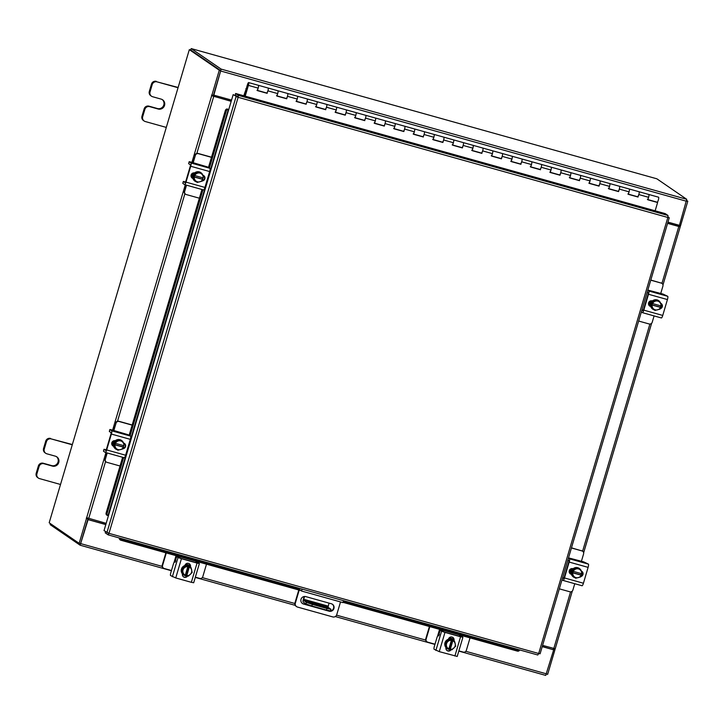 <?xml version="1.0" encoding="UTF-8"?>
<svg xmlns="http://www.w3.org/2000/svg" width="724" height="724" viewBox="0 0 724 724"><rect width="100%" height="100%" fill="white"/><g stroke="black" fill="none" stroke-linecap="round" stroke-linejoin="round"><path stroke-width="1.09" d="M268.296 88.31A2.588 0.552 105.6 0 1 267.817 91.197A2.588 0.552 105.6 0 1 266.749 93.025A2.588 0.552 -74.4 0 0 267.029 92.862L267.925 90.853A2.588 0.552 -74.4 0 0 268.179 88.047A2.588 0.552 -74.4 0 0 268.142 88.029A2.588 0.552 105.6 0 1 268.296 88.31M256.993 90.292A2.588 0.552 -74.4 0 0 258.061 88.464A2.588 0.552 -74.4 0 0 258.54 85.577A2.588 0.552 -74.4 0 0 258.387 85.296A2.588 0.552 105.6 0 1 258.423 85.314A2.588 0.552 105.6 0 1 258.16 88.129L257.427 90.609L267.192 93.333M276.975 95.975L286.713 98.79L287.446 96.31A2.588 0.552 -74.4 0 0 287.7 93.505A2.588 0.552 -74.4 0 0 287.663 93.487A2.588 0.552 105.6 0 1 287.826 93.767A2.588 0.552 105.6 0 1 287.338 96.654A2.588 0.552 105.6 0 1 286.27 98.482A2.588 0.552 -74.4 0 0 286.27 98.482A2.588 0.552 -74.4 0 0 286.55 98.319L286.55 98.319M276.514 95.749A2.588 0.552 -74.4 0 0 277.582 93.921A2.588 0.552 -74.4 0 0 278.061 91.034A2.588 0.552 -74.4 0 0 277.907 90.762A2.588 0.552 105.6 0 1 277.681 93.586L276.948 96.066L286.713 98.79M307.347 99.224A2.588 0.552 105.6 0 1 306.858 102.111A2.588 0.552 105.6 0 1 305.79 103.939A2.588 0.552 -74.4 0 0 306.071 103.776L306.967 101.767A2.588 0.552 -74.4 0 0 307.22 98.962A2.588 0.552 105.6 0 1 307.347 99.224M296.035 101.215A2.588 0.552 -74.4 0 0 297.102 99.378A2.588 0.552 -74.4 0 0 297.582 96.5A2.588 0.552 -74.4 0 0 297.428 96.22A2.588 0.552 105.6 0 1 297.464 96.238A2.588 0.552 105.6 0 1 297.202 99.043L296.469 101.523L306.234 104.247M326.868 104.681A2.588 0.552 105.6 0 1 326.379 107.568A2.588 0.552 105.6 0 1 325.311 109.396A2.588 0.552 -74.4 0 0 325.592 109.234L326.488 107.233A2.588 0.552 -74.4 0 0 326.741 104.419A2.588 0.552 -74.4 0 0 326.705 104.41A2.588 0.552 105.6 0 1 326.868 104.681M315.555 106.672A2.588 0.552 -74.4 0 0 316.623 104.844A2.588 0.552 -74.4 0 0 317.103 101.957A2.588 0.552 -74.4 0 0 316.949 101.677A2.588 0.552 105.6 0 1 316.985 101.695A2.588 0.552 105.6 0 1 316.723 104.5L315.99 106.98L325.755 109.713M335.538 112.347L345.276 115.17L346.009 112.691A2.588 0.552 -74.4 0 0 346.262 109.885A2.588 0.552 -74.4 0 0 346.226 109.867A2.588 0.552 105.6 0 1 346.389 110.148A2.588 0.552 105.6 0 1 345.9 113.025A2.588 0.552 105.6 0 1 344.832 114.863A2.588 0.552 -74.4 0 0 345.122 114.691L345.122 114.691M335.076 112.13A2.588 0.552 -74.4 0 0 336.144 110.301A2.588 0.552 -74.4 0 0 336.624 107.414A2.588 0.552 -74.4 0 0 336.47 107.134A2.588 0.552 105.6 0 1 336.506 107.152A2.588 0.552 105.6 0 1 336.253 109.958L335.511 112.437L345.276 115.17M365.91 115.605A2.588 0.552 105.6 0 1 365.421 118.483A2.588 0.552 105.6 0 1 364.353 120.32A2.588 0.552 -74.4 0 0 364.643 120.148L365.529 118.148A2.588 0.552 -74.4 0 0 365.792 115.342A2.588 0.552 -74.4 0 0 365.747 115.324A2.588 0.552 105.6 0 1 365.91 115.605M354.597 117.587A2.588 0.552 -74.4 0 0 355.665 115.759A2.588 0.552 -74.4 0 0 356.145 112.872A2.588 0.552 -74.4 0 0 355.991 112.591A2.588 0.552 105.6 0 1 356.027 112.609A2.588 0.552 105.6 0 1 355.774 115.415L355.031 117.894L364.796 120.627M374.579 123.27L384.317 126.085L385.05 123.605A2.588 0.552 -74.4 0 0 385.313 120.799A2.588 0.552 -74.4 0 0 385.277 120.781A2.588 0.552 105.6 0 1 385.43 121.062A2.588 0.552 105.6 0 1 384.942 123.949A2.588 0.552 105.6 0 1 383.874 125.777A2.588 0.552 -74.4 0 0 384.163 125.614L384.163 125.614M374.118 123.044A2.588 0.552 -74.4 0 0 375.186 121.216A2.588 0.552 -74.4 0 0 375.666 118.329A2.588 0.552 -74.4 0 0 375.512 118.048A2.588 0.552 105.6 0 1 375.294 120.881L374.552 123.361L384.317 126.085M394.1 128.727L403.838 131.542L404.571 129.062A2.588 0.552 -74.4 0 0 404.834 126.257A2.588 0.552 -74.4 0 0 404.797 126.238A2.588 0.552 105.6 0 1 404.951 126.519A2.588 0.552 105.6 0 1 404.463 129.406A2.588 0.552 105.6 0 1 403.395 131.234A2.588 0.552 -74.4 0 0 403.684 131.071L403.684 131.071M393.639 128.501A2.588 0.552 -74.4 0 0 394.707 126.673A2.588 0.552 -74.4 0 0 395.186 123.786A2.588 0.552 -74.4 0 0 395.033 123.514A2.588 0.552 105.6 0 1 395.069 123.532A2.588 0.552 105.6 0 1 394.815 126.338L394.073 128.818L403.838 131.542M424.472 131.976A2.588 0.552 105.6 0 1 423.983 134.863A2.588 0.552 105.6 0 1 422.916 136.691A2.588 0.552 -74.4 0 0 423.205 136.528L424.092 134.528A2.588 0.552 -74.4 0 0 424.354 131.714A2.588 0.552 -74.4 0 0 424.318 131.696A2.588 0.552 105.6 0 1 424.472 131.976M413.16 133.967A2.588 0.552 -74.4 0 0 414.228 132.13A2.588 0.552 -74.4 0 0 414.707 129.252A2.588 0.552 -74.4 0 0 414.553 128.972A2.588 0.552 105.6 0 1 414.553 128.972A2.588 0.552 105.6 0 1 414.59 128.99A2.588 0.552 105.6 0 1 414.336 131.795L413.603 134.275L423.359 136.999M433.142 139.642L442.88 142.465L443.613 139.985A2.588 0.552 -74.4 0 0 443.875 137.171A2.588 0.552 105.6 0 1 443.993 137.433A2.588 0.552 105.6 0 1 443.513 140.32A2.588 0.552 105.6 0 1 442.436 142.148A2.588 0.552 -74.4 0 0 442.726 141.985L442.726 141.985M432.681 139.424A2.588 0.552 -74.4 0 0 433.748 137.596A2.588 0.552 -74.4 0 0 434.228 134.709A2.588 0.552 -74.4 0 0 434.074 134.429A2.588 0.552 105.6 0 1 434.11 134.447A2.588 0.552 105.6 0 1 433.857 137.252L433.124 139.732L442.88 142.465M452.672 145.099L462.401 147.922L463.134 145.443A2.588 0.552 -74.4 0 0 463.396 142.637A2.588 0.552 -74.4 0 0 463.36 142.619A2.588 0.552 105.6 0 1 463.514 142.9A2.588 0.552 105.6 0 1 463.034 145.777A2.588 0.552 105.6 0 1 461.957 147.615A2.588 0.552 -74.4 0 0 462.247 147.443L462.256 147.452M452.201 144.881A2.588 0.552 -74.4 0 0 453.269 143.053A2.588 0.552 -74.4 0 0 453.749 140.166A2.588 0.552 -74.4 0 0 453.595 139.886A2.588 0.552 105.6 0 1 453.631 139.904A2.588 0.552 105.6 0 1 453.378 142.709L452.645 145.189L462.401 147.922M483.035 148.357A2.588 0.552 105.6 0 1 482.555 151.235A2.588 0.552 105.6 0 1 481.478 153.072A2.588 0.552 -74.4 0 0 481.768 152.9L482.655 150.9A2.588 0.552 -74.4 0 0 482.917 148.094A2.588 0.552 -74.4 0 0 482.881 148.076A2.588 0.552 105.6 0 1 483.035 148.357M471.722 150.339A2.588 0.552 -74.4 0 0 472.79 148.511A2.588 0.552 -74.4 0 0 473.27 145.624A2.588 0.552 -74.4 0 0 473.116 145.343A2.588 0.552 105.6 0 1 472.899 148.167L472.166 150.646L481.922 153.379M491.714 156.022L501.442 158.837L502.175 156.357A2.588 0.552 -74.4 0 0 502.438 153.551A2.588 0.552 -74.4 0 0 502.402 153.533A2.588 0.552 105.6 0 1 502.556 153.814A2.588 0.552 105.6 0 1 502.076 156.701A2.588 0.552 105.6 0 1 500.999 158.529A2.588 0.552 -74.4 0 0 501.289 158.366L501.289 158.366M491.243 155.796A2.588 0.552 -74.4 0 0 492.311 153.968A2.588 0.552 -74.4 0 0 492.791 151.081A2.588 0.552 -74.4 0 0 492.637 150.809A2.588 0.552 105.6 0 1 492.673 150.818A2.588 0.552 105.6 0 1 492.42 153.633L491.686 156.113L501.442 158.837M522.076 159.271A2.588 0.552 105.6 0 1 521.597 162.158A2.588 0.552 105.6 0 1 520.52 163.986A2.588 0.552 -74.4 0 0 520.809 163.823L521.696 161.814A2.588 0.552 -74.4 0 0 521.959 159.008A2.588 0.552 -74.4 0 0 521.923 158.99A2.588 0.552 105.6 0 1 522.076 159.271M510.764 161.253A2.588 0.552 -74.4 0 0 511.832 159.425A2.588 0.552 -74.4 0 0 512.311 156.538A2.588 0.552 -74.4 0 0 512.158 156.266A2.588 0.552 105.6 0 1 512.158 156.266A2.588 0.552 105.6 0 1 512.194 156.284A2.588 0.552 105.6 0 1 511.94 159.09L511.207 161.57L520.963 164.294M541.597 164.728A2.588 0.552 105.6 0 1 541.118 167.615A2.588 0.552 105.6 0 1 540.05 169.443A2.588 0.552 -74.4 0 0 540.33 169.28L541.217 167.28A2.588 0.552 -74.4 0 0 541.48 164.466A2.588 0.552 -74.4 0 0 541.443 164.448A2.588 0.552 105.6 0 1 541.597 164.728M530.285 166.719A2.588 0.552 -74.4 0 0 531.353 164.882A2.588 0.552 -74.4 0 0 531.832 162.004A2.588 0.552 -74.4 0 0 531.678 161.724A2.588 0.552 105.6 0 1 531.715 161.742A2.588 0.552 105.6 0 1 531.461 164.547L530.728 167.027L540.484 169.76M550.276 172.393L560.005 175.217L560.738 172.737A2.588 0.552 -74.4 0 0 561 169.932A2.588 0.552 -74.4 0 0 560.964 169.914A2.588 0.552 105.6 0 1 561.118 170.185A2.588 0.552 105.6 0 1 560.638 173.072A2.588 0.552 105.6 0 1 559.571 174.9A2.588 0.552 -74.4 0 0 559.851 174.737L559.86 174.737M549.806 172.176A2.588 0.552 -74.4 0 0 550.874 170.348A2.588 0.552 -74.4 0 0 551.353 167.461A2.588 0.552 -74.4 0 0 551.199 167.181A2.588 0.552 105.6 0 1 551.236 167.199A2.588 0.552 105.6 0 1 550.982 170.004L550.249 172.484L560.005 175.217M580.639 175.651A2.588 0.552 105.6 0 1 580.159 178.529A2.588 0.552 105.6 0 1 579.091 180.367A2.588 0.552 -74.4 0 0 579.372 180.195L580.259 178.195A2.588 0.552 -74.4 0 0 580.521 175.389A2.588 0.552 -74.4 0 0 580.485 175.371A2.588 0.552 105.6 0 1 580.639 175.651M569.326 177.633A2.588 0.552 -74.4 0 0 570.394 175.805A2.588 0.552 -74.4 0 0 570.883 172.918A2.588 0.552 -74.4 0 0 570.72 172.638A2.588 0.552 105.6 0 1 570.756 172.656A2.588 0.552 105.6 0 1 570.503 175.461L569.77 177.941L579.526 180.674M589.318 183.317L599.047 186.131L599.78 183.652A2.588 0.552 -74.4 0 0 600.042 180.846A2.588 0.552 -74.4 0 0 600.006 180.828A2.588 0.552 105.6 0 1 600.16 181.109A2.588 0.552 105.6 0 1 599.68 183.996A2.588 0.552 105.6 0 1 598.612 185.824A2.588 0.552 -74.4 0 0 598.893 185.652L598.893 185.652M588.847 183.091A2.588 0.552 -74.4 0 0 589.915 181.262A2.588 0.552 -74.4 0 0 590.404 178.375A2.588 0.552 -74.4 0 0 590.241 178.095A2.588 0.552 105.6 0 1 590.277 178.113A2.588 0.552 105.6 0 1 590.024 180.919L589.291 183.398L599.047 186.131M608.839 188.774L618.567 191.588L619.31 189.109A2.588 0.552 -74.4 0 0 619.563 186.303A2.588 0.552 -74.4 0 0 619.527 186.285A2.588 0.552 105.6 0 1 619.681 186.566A2.588 0.552 105.6 0 1 619.201 189.453A2.588 0.552 105.6 0 1 618.133 191.281A2.588 0.552 -74.4 0 0 618.133 191.281A2.588 0.552 -74.4 0 0 618.414 191.118L618.414 191.118M608.368 188.548A2.588 0.552 -74.4 0 0 609.436 186.72A2.588 0.552 -74.4 0 0 609.925 183.833A2.588 0.552 -74.4 0 0 609.762 183.561A2.588 0.552 105.6 0 1 609.798 183.57A2.588 0.552 105.6 0 1 609.545 186.385L608.812 188.864L618.567 191.588M639.202 192.023A2.588 0.552 105.6 0 1 638.722 194.91A2.588 0.552 105.6 0 1 637.654 196.738A2.588 0.552 -74.4 0 0 637.934 196.575L638.83 194.566A2.588 0.552 -74.4 0 0 639.084 191.76A2.588 0.552 -74.4 0 0 639.048 191.742A2.588 0.552 105.6 0 1 639.202 192.023M627.889 194.014A2.588 0.552 -74.4 0 0 628.957 192.177A2.588 0.552 -74.4 0 0 629.446 189.299A2.588 0.552 -74.4 0 0 629.283 189.018A2.588 0.552 105.6 0 1 629.319 189.036A2.588 0.552 105.6 0 1 629.066 191.842L628.332 194.322L638.088 197.046M647.908 199.607L657.175 202.195A2.588 0.552 -74.4 0 0 658.243 200.367A2.588 0.552 -74.4 0 0 658.722 197.48A2.588 0.552 -74.4 0 0 658.569 197.2L648.813 194.475A2.588 0.552 105.6 0 1 648.849 194.494A2.588 0.552 105.6 0 1 648.586 197.299L647.853 199.779L657.609 202.512L655.157 210.802M647.41 199.471A2.588 0.552 -74.4 0 0 648.478 197.634A2.588 0.552 -74.4 0 0 648.966 194.756A2.588 0.552 -74.4 0 0 648.813 194.475L473.116 145.343A2.588 0.552 105.6 0 1 473.152 145.361L443.839 137.162A2.588 0.552 -74.4 0 0 443.839 137.162L375.512 118.048A2.588 0.552 105.6 0 1 375.548 118.066L307.184 98.944A2.588 0.552 -74.4 0 0 307.184 98.944L277.907 90.762A2.588 0.552 105.6 0 1 277.944 90.781L248.622 82.572A2.588 0.552 -74.4 0 0 247.427 84.826A2.588 0.552 -74.4 0 0 247.192 87.55A2.588 0.552 -74.4 0 0 247.228 87.568A2.588 0.552 -74.4 0 0 247.508 87.396L247.852 86.274M247.056 86.735L244.042 95.84M247.119 86.201L243.771 95.767M246.875 86.129L246.974 86.708M244.947 96.093L247.717 86.237M245.21 96.165L248.404 85.396A2.588 0.552 -74.4 0 0 248.658 82.59A2.588 0.552 -74.4 0 0 248.622 82.572M647.88 199.688L657.609 202.512M257.454 90.518L266.948 93.17M296.496 101.432L305.99 104.084M316.017 106.89L325.51 109.55M355.059 117.804L364.561 120.465M413.621 134.184L423.124 136.836M472.193 150.565L481.686 153.217M511.234 161.479L520.728 164.131M530.755 166.936L540.249 169.588M569.797 177.851L579.291 180.511M628.36 194.231L637.853 196.883M637.618 196.72A2.588 0.552 -74.4 0 0 637.654 196.738L628.387 194.15M598.576 185.806A2.588 0.552 -74.4 0 0 598.612 185.824L589.336 183.226M579.055 180.348A2.588 0.552 -74.4 0 0 579.091 180.367L569.815 177.769M559.534 174.891A2.588 0.552 -74.4 0 0 559.571 174.9L550.294 172.312M540.014 169.425A2.588 0.552 -74.4 0 0 540.05 169.443L530.773 166.855M520.484 163.968A2.588 0.552 -74.4 0 0 520.52 163.986L511.253 161.398M500.963 158.511A2.588 0.552 -74.4 0 0 500.999 158.529L491.732 155.941M481.442 153.054A2.588 0.552 -74.4 0 0 481.478 153.072L472.211 150.474M461.921 147.596A2.588 0.552 -74.4 0 0 461.957 147.615L452.69 145.017M442.4 142.13A2.588 0.552 -74.4 0 0 442.436 142.148L433.169 139.56M422.879 136.673A2.588 0.552 -74.4 0 0 422.916 136.691L413.648 134.103M403.358 131.216A2.588 0.552 -74.4 0 0 403.395 131.234L394.127 128.646M383.838 125.759A2.588 0.552 -74.4 0 0 383.874 125.777L374.607 123.18M364.317 120.302A2.588 0.552 -74.4 0 0 364.353 120.32L355.086 117.722M344.796 114.845A2.588 0.552 -74.4 0 0 344.832 114.863L335.565 112.265M325.275 109.378A2.588 0.552 -74.4 0 0 325.311 109.396L316.044 106.808M305.754 103.921A2.588 0.552 -74.4 0 0 305.79 103.939L296.523 101.351M266.713 93.007A2.588 0.552 -74.4 0 0 266.749 93.025L257.482 90.428M72.273 444.798L51.259 438.925A3.937 3.837 124.5 0 0 46.436 441.658L44.264 448.998A3.937 3.837 124.5 0 0 46.852 453.803L55.35 456.174A5.186 5.05 -55.5 0 1 58.463 463.279A5.186 5.05 -55.5 0 1 52.409 466.093L43.92 463.722A3.937 3.837 124.5 0 0 39.096 466.455L36.915 473.795A3.937 3.837 124.5 0 0 39.512 478.6L60.517 484.474M39.096 466.455L38.372 465.957L36.2 473.297L36.915 473.795M46.436 441.658L45.721 441.16L43.549 448.5L44.264 448.998M72.355 444.527L51.259 438.925M45.721 441.16A3.937 3.837 -55.5 0 1 50.544 438.436M38.399 478.075L37.675 477.587A3.937 3.837 -55.5 0 1 36.2 473.297M38.372 465.957A3.937 3.837 -55.5 0 1 43.196 463.233L43.92 463.722M56.445 456.627A5.186 5.05 -55.5 0 1 51.694 465.604L43.196 463.233M45.739 453.287L45.024 452.79A3.937 3.837 -55.5 0 1 43.549 448.5M294.976 602.848L295.356 603.11A3.24 3.149 124.5 0 0 296.578 606.621L296.188 606.359A3.24 3.149 -55.5 0 1 294.976 602.848L298.822 589.87A2.697 0.57 -74.4 0 1 299.401 588.341M295.356 603.11L299.202 590.132L299.483 589.608L301.555 591.028L302.125 589.101M296.578 606.621A3.24 3.149 124.5 0 0 297.492 607.056L332.787 616.92A3.24 3.149 124.5 0 0 336.741 614.676L340.524 601.925M343.511 600.676L342.941 602.603L301.555 591.028M302.261 603.391A3.891 3.792 124.5 0 0 303.166 603.78L328.796 610.947A3.891 3.792 124.5 0 0 332.289 604.16M303.546 604.042L329.176 611.21A3.891 3.792 124.5 0 0 332.479 604.287A3.891 3.792 124.5 0 0 331.384 603.771L305.754 596.603A3.891 3.792 124.5 0 0 302.451 603.526A3.891 3.792 124.5 0 0 303.546 604.042L303.166 603.78M325.854 607.219L324.37 606.685L325.854 607.219M304.189 596.504L303.428 599.074A2.697 0.57 -74.4 0 0 303.157 601.997L305.999 603.952L306.469 602.359L312.306 604.377L311.836 605.97L305.999 603.952M329.022 603.11L328.026 607.228L303.627 600.404L306.469 602.359M303.627 600.404L303.727 599.282L328.135 606.106M304.569 596.467L303.727 599.282M326.949 608.477L330.968 609.291L330.497 610.875L326.479 610.061L326.949 608.477L312.306 604.377M326.479 610.061L311.836 605.97M328.026 607.228L330.968 609.291M327.519 608.169L320.18 605.445L308.759 602.694M327.529 608.124L310.668 603.508L308.877 602.287M319.981 606.115L320.18 605.445M178.041 87.731L157.027 81.857A3.937 3.837 124.5 0 0 152.203 84.59L150.031 91.93A3.937 3.837 124.5 0 0 152.628 96.735L161.117 99.107A5.186 5.05 -55.5 0 1 164.23 106.211A5.186 5.05 -55.5 0 1 158.176 109.025L149.687 106.654A3.937 3.837 124.5 0 0 144.863 109.387L142.682 116.727A3.937 3.837 124.5 0 0 145.28 121.532L166.285 127.406M144.863 109.387L144.139 108.89L141.967 116.229L142.682 116.727M152.203 84.59L151.488 84.093L149.316 91.432L150.031 91.93M178.122 87.459L157.027 81.857M151.488 84.093A3.937 3.837 -55.5 0 1 156.312 81.36M144.167 121.008L143.452 120.519A3.937 3.837 -55.5 0 1 141.967 116.229M144.139 108.89A3.937 3.837 -55.5 0 1 148.972 106.156L149.687 106.654M162.212 99.559A5.186 5.05 -55.5 0 1 157.461 108.537L148.972 106.156M151.506 96.211L150.791 95.722A3.937 3.837 -55.5 0 1 149.316 91.432M439.305 634.541L438.78 634.369M429.821 626.631L426.119 639.138A2.489 2.425 124.5 0 0 427.757 642.17L435.006 644.197M427.051 641.844L426.689 641.6A2.489 2.425 -55.5 0 1 425.757 638.885L426.119 639.138M429.423 626.513L425.757 638.885M458.871 650.876L463.279 652.107A2.489 2.425 124.5 0 0 466.328 650.387L470.039 637.871M460.084 635.799L460.274 635.147M459.677 635.69L459.876 635.029M439.586 629.355L438.463 633.138L439.368 634.713M450.636 649.672L449.93 649.473M447.459 648.785L445.875 648.342M449.17 637.871L453.695 639.138M453.667 638.984L449.287 637.763M447.088 648.541A5.186 5.05 -55.5 0 1 446.418 648.016M451.387 640.278L448.817 648.957L447.025 648.433L445.839 643.401L449.586 639.754L454.518 641.129L448.943 639.301A5.24 5.104 124.5 0 0 448.934 639.301L445.188 642.948L446.364 647.98A5.186 5.05 -55.5 0 1 452.952 639.989M450.563 649.446A5.186 5.05 -55.5 0 1 446.608 648.143M446.346 647.88A5.186 5.05 -55.5 0 1 445.215 643.057M445.26 642.876A5.186 5.05 -55.5 0 1 448.862 639.373M449.043 639.328A5.186 5.05 -55.5 0 1 453.767 640.649M454.817 642.233A5.186 5.05 -55.5 0 1 455.197 643.736M446.536 648.161A5.186 5.05 -55.5 0 1 445.939 647.699M448.59 638.758A5.186 5.05 -55.5 0 1 452.4 639.609M446.817 648.342A5.186 5.05 -55.5 0 1 445.939 647.654M448.518 638.939A5.186 5.05 -55.5 0 1 452.681 639.808M446.364 647.98A5.24 5.104 124.5 0 0 446.373 647.98L447.025 648.433A5.24 5.104 -55.5 0 1 447.016 648.423L446.364 647.98M453.731 648.197A4.543 4.425 -55.5 0 1 450.31 649.31L451.948 649.808L455.695 646.152L454.518 641.129M450.283 649.365L448.871 648.822M445.839 643.401L445.188 642.948M455.233 643.917A4.543 4.425 -55.5 0 1 454.066 647.862M448.844 648.903A4.543 4.425 -55.5 0 1 446.554 646.188M452.473 640.432L449.903 649.111M450.31 649.31L452.853 640.686M446.446 645.736A4.543 4.425 -55.5 0 1 447.622 641.79M447.957 641.464A4.543 4.425 -55.5 0 1 451.378 640.342M452.844 640.749A4.543 4.425 -55.5 0 1 455.134 643.464M450.762 649.5A2.914 2.842 -55.5 0 1 446.916 650.469M451.206 649.618A2.914 2.842 -55.5 0 1 445.975 647.537M457.161 656.415L439.269 651.636L434.092 649.238A2.588 0.552 -74.4 0 1 434.346 646.423L436.925 637.735A2.588 0.552 -74.4 0 1 438.092 635.572L438.129 635.582A2.588 0.552 -74.4 0 0 438.092 635.572L438.672 635.944L440.12 630.224L444.608 632.143L460.22 636.514L461.025 636.677L459.541 635.654L459.143 636.215M440.12 630.224L441.993 630.749M454.889 656.007L460.582 636.758L444.97 632.396L439.269 651.636M460.582 636.758L462.917 637.238L461.378 636.17M435.884 650.469L441.586 631.219L440.138 630.233M441.586 631.219L444.97 632.396M448.4 639.328L448.473 639.075A2.914 2.842 -55.5 0 1 452.862 637.446A2.914 2.842 -55.5 0 1 453.957 640.613L453.93 640.722M452.681 637.328A2.914 2.842 -55.5 0 1 453.595 640.36L453.568 640.459M638.659 321.04L649.166 323.981A2.489 2.425 124.5 0 0 652.215 322.252L654.089 315.917M660.75 293.437L662.913 286.152A2.489 2.425 124.5 0 0 661.274 283.111L650.758 280.179M650.098 290.795L649.283 290.505M661.274 283.111L650.804 280.043M660.912 282.867A2.489 2.425 -55.5 0 1 661.609 283.193L661.98 283.446M648.749 304.958L649.853 301.22M649.283 301.7L648.523 304.252M652.786 309.193A5.186 5.05 -55.5 0 1 650.74 303.492A5.186 5.05 -55.5 0 1 658.65 300.65M660.813 305.872A5.186 5.05 -55.5 0 1 660.333 307.248M654.261 309.917A5.186 5.05 -55.5 0 1 650.876 306.37M650.831 306.189A5.186 5.05 -55.5 0 1 652.252 301.392M652.387 301.256A5.186 5.05 -55.5 0 1 657.193 300.007M657.437 300.071A5.186 5.05 -55.5 0 1 660.641 303.229M650.233 306.216A5.186 5.05 -55.5 0 1 651.618 300.777M650.396 306.261A5.186 5.05 -55.5 0 1 651.908 300.813M650.804 306.297L654.985 310.442L650.804 306.297L651.455 306.741L652.939 301.736L652.288 301.293L650.804 306.297M657.944 300.424L657.302 299.98L652.288 301.284A5.24 5.104 124.5 0 0 652.288 301.293L652.939 301.736L657.944 300.424L661.474 304.116L661.021 305.926L652.478 303.537M660.605 305.818L659.998 309.13A5.24 5.104 -55.5 0 1 659.989 309.13L654.985 310.442M659.944 302.487A4.543 4.425 -55.5 0 1 660.967 305.917M655.745 301.066A4.543 4.425 -55.5 0 1 659.627 302.152M660.578 307.419L660.532 307.401A4.543 4.425 -55.5 0 1 657.781 309.781M652.043 305.03L660.532 307.401M660.207 307.157L651.663 304.768M657.329 309.899A4.543 4.425 -55.5 0 1 653.455 308.813M653.129 308.478A4.543 4.425 -55.5 0 1 652.107 305.048M652.55 303.564A4.543 4.425 -55.5 0 1 655.292 301.184M661.021 303.437A2.914 2.842 -55.5 0 1 660.27 308.361M660.686 303.275A2.914 2.842 -55.5 0 1 660.125 308.777M643.337 310.207L641.98 309.809M667.736 296.315A3.005 0.633 105.6 0 1 667.438 299.564L648.505 294.27A3.005 0.633 -74.4 0 0 648.804 291.012L667.736 296.315L663.03 294.071L647.835 290.071M641.916 310.035L642.975 310.759L643.446 309.89L648.143 294.025L648.242 292.903L647.202 292.188M648.505 294.27L643.808 310.144L662.741 315.438A3.005 0.633 105.6 0 1 661.374 317.954A3.005 0.633 105.6 0 1 661.338 317.936L642.487 312.659M648.804 291.012L647.763 290.297M661.374 317.954L642.441 312.659A3.005 0.633 -74.4 0 1 642.396 312.641L641.355 311.926M642.441 312.659A3.005 0.633 -74.4 0 0 643.808 310.144M650.758 306.514L650.514 306.442A2.914 2.842 -55.5 0 1 648.758 302.451A2.914 2.842 -55.5 0 1 652.161 300.867L652.414 300.94M667.438 299.564L662.741 315.438M650.713 306.352L650.152 306.198A2.914 2.842 -55.5 0 1 649.509 305.926M559.335 588.838L569.842 591.779A2.489 2.425 124.5 0 0 572.892 590.051L574.766 583.716M581.426 561.236L583.58 553.951A2.489 2.425 124.5 0 0 581.942 550.919L571.435 547.977M570.774 558.593L569.96 558.304M581.942 550.919L571.48 547.842M581.58 550.665A2.489 2.425 -55.5 0 1 582.286 550.991L582.648 551.245M569.426 572.756L570.53 569.019M569.951 569.498L569.2 572.06M573.453 576.992A5.186 5.05 -55.5 0 1 571.417 571.29A5.186 5.05 -55.5 0 1 579.327 568.449M581.481 573.67A5.186 5.05 -55.5 0 1 581.01 575.046M574.928 577.725A5.186 5.05 -55.5 0 1 571.544 574.177M571.508 573.996A5.186 5.05 -55.5 0 1 572.928 569.191M573.064 569.064A5.186 5.05 -55.5 0 1 577.87 567.806M578.105 567.869A5.186 5.05 -55.5 0 1 581.318 571.028M570.91 574.023A5.186 5.05 -55.5 0 1 572.295 568.575M571.073 574.069A5.186 5.05 -55.5 0 1 572.584 568.611M571.48 574.105L575.652 578.241L571.48 574.105A5.24 5.104 124.5 0 0 571.48 574.105L572.123 574.539L573.155 571.345L573.607 569.535L572.956 569.091L571.471 574.096M578.621 568.222L577.969 567.779L572.965 569.091A5.24 5.104 124.5 0 0 572.956 569.091L573.616 569.535L578.621 568.222L582.15 571.924L581.698 573.734L573.155 571.345M581.272 573.616L580.666 576.928L575.652 578.241M580.621 570.295A4.543 4.425 -55.5 0 1 581.644 573.716M576.422 568.874A4.543 4.425 -55.5 0 1 580.304 569.96M581.254 575.218L581.2 575.209A4.543 4.425 -55.5 0 1 578.458 577.58M572.711 572.829L581.2 575.209M580.874 574.956L572.34 572.566M578.005 577.698A4.543 4.425 -55.5 0 1 574.123 576.612M573.806 576.277A4.543 4.425 -55.5 0 1 572.784 572.847M573.218 571.363A4.543 4.425 -55.5 0 1 575.969 568.992M581.689 571.236A2.914 2.842 -55.5 0 1 580.938 576.159M581.354 571.073A2.914 2.842 -55.5 0 1 580.793 576.576M564.014 578.005L562.657 577.607M588.413 564.114A3.005 0.633 105.6 0 1 588.114 567.372L569.182 562.077A3.005 0.633 -74.4 0 0 569.48 558.819L588.413 564.114L583.698 561.869L568.503 557.869M562.593 577.842L563.634 578.557L564.114 577.698L568.82 561.824L568.919 560.702L567.878 559.987M569.182 562.077L564.476 577.942L583.417 583.236A3.005 0.633 105.6 0 1 582.051 585.752A3.005 0.633 105.6 0 1 582.005 585.734L563.163 580.467M569.48 558.819L568.44 558.104M582.051 585.752L563.118 580.458A3.005 0.633 -74.4 0 1 563.073 580.44L562.032 579.725M563.118 580.458A3.005 0.633 -74.4 0 0 564.476 577.942M571.435 574.313L571.182 574.25A2.914 2.842 -55.5 0 1 569.435 570.259A2.914 2.842 -55.5 0 1 572.838 568.675L573.082 568.738M588.114 567.372L583.417 583.236M571.39 574.15L570.82 573.996A2.914 2.842 -55.5 0 1 570.186 573.725M211.471 157.334L198.403 153.678A2.489 2.425 124.5 0 0 195.353 155.407L192.792 162.574M195.353 155.407L193.19 162.692M194.991 155.153A2.489 2.425 -55.5 0 1 198.032 153.434L198.403 153.678M211.508 157.198L198.032 153.434M186.53 185.172L184.656 191.507A2.489 2.425 124.5 0 0 186.294 194.548L199.362 198.204M186.131 185.063L184.656 191.507M185.588 194.213L185.226 193.969A2.489 2.425 -55.5 0 1 184.294 191.263M208.53 167.253L208.078 167.126M206.268 166.62L203.426 165.995M191.1 176.448L191.914 173.697M194.982 181.181A5.186 5.05 -55.5 0 1 192.946 175.48A5.186 5.05 -55.5 0 1 200.856 172.629M193.037 178.176A5.186 5.05 -55.5 0 1 194.457 173.38M194.593 173.244A5.186 5.05 -55.5 0 1 199.399 171.986M199.634 172.059A5.186 5.05 -55.5 0 1 202.847 175.217L202.937 175.253A2.914 2.842 -55.5 0 1 202.268 180.919M203.01 177.86A5.186 5.05 -55.5 0 1 202.539 179.235M196.457 181.905A5.186 5.05 -55.5 0 1 193.073 178.357M192.43 178.185A5.186 5.05 -55.5 0 1 193.715 172.864M192.602 178.249A5.186 5.05 -55.5 0 1 194.05 172.855M193 178.276A5.24 5.104 124.5 0 0 193 178.285L197.181 182.43L193 178.285L193.652 178.728L195.136 173.724L194.484 173.271L193 178.276M194.494 173.271A5.24 5.104 124.5 0 0 194.484 173.271L195.145 173.715L200.15 172.412L199.498 171.959L194.494 173.271M202.15 174.475A4.543 4.425 -55.5 0 1 203.173 177.905L203.679 176.113A5.24 5.104 124.5 0 0 203.679 176.104L200.15 172.412M202.801 177.796L202.195 181.118L197.181 182.43M195.335 180.466A4.543 4.425 -55.5 0 1 194.303 177.036L194.24 177.018M199.534 181.887A4.543 4.425 -55.5 0 1 195.652 180.801M194.684 175.525L194.747 175.543A4.543 4.425 -55.5 0 1 197.489 173.172M203.173 177.905L194.747 175.543M202.403 179.145L193.86 176.756M194.303 177.036L202.783 179.398M197.942 173.054A4.543 4.425 -55.5 0 1 201.824 174.14M202.729 179.389A4.543 4.425 -55.5 0 1 199.987 181.76M192.964 178.493A2.914 2.842 -55.5 0 1 191.145 174.973A2.914 2.842 -55.5 0 1 194.611 172.927M188.656 163.651L189.163 161.714L191.172 162.122L207.091 166.819L209.942 168.294A3.005 0.633 105.6 0 1 209.643 171.552L190.711 166.258A3.005 0.633 -74.4 0 0 191.009 163L189.208 161.769L188.656 163.651L190.448 164.882L190.34 166.013L185.643 181.878L185.172 182.747L183.362 181.507L182.81 183.389L184.602 184.62A3.005 0.633 -74.4 0 0 184.638 184.647A3.005 0.633 -74.4 0 0 186.005 182.131L190.711 166.258M182.81 183.389L183.317 181.453L185.625 181.941M186.005 182.131L204.937 187.425L209.643 171.552M204.937 187.425A3.005 0.633 105.6 0 1 203.58 189.941A3.005 0.633 105.6 0 1 203.535 189.923L184.692 184.647M192.91 178.339L192.702 178.276A2.914 2.842 -55.5 0 1 192.068 178.013M203.571 175.516A2.914 2.842 -55.5 0 1 202.385 180.593M132.148 425.142L119.071 421.486A2.489 2.425 124.5 0 0 116.021 423.205L113.46 430.382M116.021 423.205L113.867 430.49M115.659 422.961A2.489 2.425 -55.5 0 1 118.709 421.232L119.071 421.486M132.184 424.997L118.709 421.232M107.206 452.971L105.333 459.315A2.489 2.425 124.5 0 0 106.971 462.346L120.039 466.003M106.808 452.862L105.333 459.315M106.265 462.021L105.903 461.767A2.489 2.425 -55.5 0 1 104.971 459.061M129.207 435.052L128.754 434.925M126.944 434.427L124.094 433.794M111.767 444.255L112.582 441.495M115.659 448.98A5.186 5.05 -55.5 0 1 113.614 443.278A5.186 5.05 -55.5 0 1 121.523 440.436M113.704 445.984A5.186 5.05 -55.5 0 1 115.125 441.178M115.261 441.043A5.186 5.05 -55.5 0 1 120.075 439.794M120.311 439.857A5.186 5.05 -55.5 0 1 123.514 443.016M123.686 445.658A5.186 5.05 -55.5 0 1 123.207 447.034M117.134 449.704A5.186 5.05 -55.5 0 1 113.749 446.165M113.107 445.993A5.186 5.05 -55.5 0 1 114.392 440.663M113.27 446.047A5.186 5.05 -55.5 0 1 114.727 440.654M113.677 446.084L117.858 450.228L113.677 446.084L114.329 446.527L115.813 441.522L115.161 441.079L113.677 446.084M115.161 441.07L115.813 441.522L120.827 440.21L120.175 439.767L115.161 441.07A5.24 5.104 124.5 0 0 115.161 441.079M122.818 442.274A4.543 4.425 -55.5 0 1 123.849 445.703L124.347 443.912A5.24 5.104 124.5 0 0 124.347 443.903L120.827 440.21M123.478 445.604L122.872 448.916L117.858 450.228M116.003 448.265A4.543 4.425 -55.5 0 1 114.98 444.835L114.917 444.817M120.211 449.685A4.543 4.425 -55.5 0 1 116.329 448.599M115.36 443.332L115.424 443.35A4.543 4.425 -55.5 0 1 118.166 440.979M123.849 445.703L115.424 443.35M123.08 446.943L114.537 444.554M114.98 444.835L123.46 447.206M118.618 440.862A4.543 4.425 -55.5 0 1 122.501 441.939M123.406 447.197A4.543 4.425 -55.5 0 1 120.664 449.568M113.632 446.301A2.914 2.842 -55.5 0 1 111.822 442.771A2.914 2.842 -55.5 0 1 115.288 440.726M109.324 431.459L109.84 429.522L111.849 429.929L127.768 434.617L130.61 436.101A3.005 0.633 105.6 0 1 130.311 439.35L111.378 434.056A3.005 0.633 -74.4 0 0 111.677 430.807L109.885 429.567L109.324 431.459L111.116 432.69L111.016 433.812L106.319 449.676L105.849 450.545L104.039 449.305L103.478 451.197L105.27 452.428A3.005 0.633 -74.4 0 0 105.315 452.446A3.005 0.633 -74.4 0 0 106.681 449.93L111.378 434.056M103.478 451.197L103.994 449.26L106.292 449.749M106.681 449.93L125.614 455.224L130.311 439.35M125.614 455.224A3.005 0.633 105.6 0 1 124.247 457.74A3.005 0.633 105.6 0 1 124.211 457.722L105.36 452.455M123.532 443.034L123.605 443.052A2.914 2.842 -55.5 0 1 122.935 448.726M113.587 446.138L113.378 446.084A2.914 2.842 -55.5 0 1 112.736 445.812M124.247 443.323A2.914 2.842 -55.5 0 1 123.053 448.391M105.586 531.688L105.233 532.855L108.166 534.864L108.971 533.344L104.021 530.611L233.164 94.627L238.133 97.306L238.332 95.342L237.897 96.826L235.191 94.971L235.635 93.487L665.302 213.643L667.999 215.49L667.845 217.472L669.211 217.743L667.872 217.363M667.99 216.901L669.248 217.77L540.095 653.772L538.683 653.5L537.814 655.003L108.193 534.873M108.175 533.099L108.691 533.145L108.148 534.855L537.814 655.003M106.935 532.611L236.078 96.618L237.535 97.025L238.133 97.306L108.971 533.344L538.683 653.5L667.845 217.472L238.133 97.306M667.999 215.49L238.332 95.342L235.635 93.487M237.535 97.025L233.164 94.627M517.37 651.111L517.841 650.541A2.072 1.828 39.2 0 0 519.76 649.998L519.298 650.568A2.072 1.828 -140.8 0 1 517.37 651.111L343.013 602.35M298.786 589.988L120.89 540.24A2.072 1.828 -140.8 0 1 119.243 537.968M119.777 538.113A2.072 1.828 39.2 0 0 121.361 539.67L120.89 540.24M517.841 650.541L343.203 601.707M298.994 589.345L121.361 539.67M228.793 109.387L228.341 109.369A2.072 1.529 110.9 0 0 226.277 111.016L225.3 110.645A2.072 1.529 -69.1 0 1 227.363 108.989M107.731 515.488L107.025 515.226A2.072 1.529 -69.1 0 1 106.908 515.18A2.072 1.529 -69.1 0 1 106.147 512.909L107.125 513.28A2.072 1.529 110.9 0 0 107.876 515.56A2.072 1.529 110.9 0 0 108.003 515.597L108.428 515.732M106.147 512.909L122.618 457.287M129.189 435.115L201.951 189.48M208.512 167.316L225.3 110.645M107.125 513.28L123.623 457.568M130.094 435.739L202.955 189.76M209.417 167.941L226.277 111.016M105.804 524.592L88.093 519.633L80.138 545.217L171.407 570.729L80.165 545.217M545.706 675.392L458.808 651.093L545.733 675.411L553.679 649.826L542.213 646.623M105.84 524.484L87.803 519.443L80.554 543.724M553.679 649.826L542.249 646.514M667.962 222.123L679.429 225.327L686.732 199.299L656.858 178.801L191.245 48.589L190.466 49.965M191.245 48.589L221.137 69.106L213.833 95.134L231.553 100.084M220.675 70.88L213.833 95.134M80.138 545.217L50.246 524.701L50.237 523.497M190.828 50.083L220.702 70.59M656.804 178.783L191.272 48.608M211.942 95.025L219.291 70.219L220.748 70.626L213.399 95.432L211.743 94.898L211.535 95.64L231.182 101.324M213.137 95.36L213.127 96.147L231.209 101.215M106.175 523.352L86.518 517.66L86.491 518.538L87.957 518.945L87.866 518.212M219.291 70.219L189.326 49.648L49.178 522.773L79.142 543.344L80.599 543.751L87.957 518.945M79.142 543.344L86.491 518.538M220.748 70.626L190.783 50.056L189.326 49.648M555.172 648.767L542.584 645.383M667.591 223.363L678.804 226.494L680.216 226.784L680.189 225.96M667.628 223.254L680.035 226.648M679.112 225.236L680.451 226.042L687.8 201.227L686.651 200.901M553.444 648.423L553.353 649.003L555 649.546L547.652 674.352L546.511 674.035M553.543 649.138L553.398 649.636M678.994 225.626L678.578 226.241M555 649.546L554.919 648.794M686.741 200.503L687.8 201.227M175.769 560.847L175.244 560.675M166.285 552.937L162.583 565.444A2.489 2.425 124.5 0 0 164.221 568.485L171.47 570.512M163.515 568.15L163.153 567.906A2.489 2.425 -55.5 0 1 162.221 565.2L162.583 565.444M165.887 552.819L162.221 565.2M195.335 577.182L199.743 578.413A2.489 2.425 124.5 0 0 202.792 576.693L206.503 564.177M196.548 562.114L196.738 561.453M196.141 561.996L196.34 561.335M176.05 555.661L174.927 559.444L175.832 561.028M187.1 575.978L186.394 575.779M183.923 575.091L182.348 574.648M185.634 564.186L190.159 565.444M190.131 565.29L185.751 564.068M183.552 574.847A5.186 5.05 -55.5 0 1 182.882 574.322M187.851 566.584L185.281 575.263L183.489 574.738L182.303 569.707L186.05 566.059L190.982 567.435L185.407 565.607A5.24 5.104 124.5 0 0 185.398 565.607L181.652 569.263L182.828 574.286A5.186 5.05 -55.5 0 1 189.417 566.295M187.027 575.752A5.186 5.05 -55.5 0 1 183.072 574.458M182.81 574.186A5.186 5.05 -55.5 0 1 181.679 569.363M181.733 569.182A5.186 5.05 -55.5 0 1 185.326 565.688M185.507 565.634A5.186 5.05 -55.5 0 1 190.231 566.955M191.281 568.539A5.186 5.05 -55.5 0 1 191.661 570.041M183 574.467A5.186 5.05 -55.5 0 1 182.403 574.005M185.054 565.064A5.186 5.05 -55.5 0 1 188.864 565.915M183.281 574.657A5.186 5.05 -55.5 0 1 182.403 573.96M184.982 565.254A5.186 5.05 -55.5 0 1 189.145 566.114M182.828 574.286A5.24 5.104 124.5 0 0 182.837 574.286L183.489 574.738A5.24 5.104 -55.5 0 1 183.48 574.729L182.828 574.286M190.195 574.503A4.543 4.425 -55.5 0 1 186.774 575.616L188.412 576.114L192.159 572.467L190.982 567.435M186.747 575.68L185.335 575.128M182.303 569.707L181.652 569.263M191.697 570.231A4.543 4.425 -55.5 0 1 190.53 574.177M185.308 575.209A4.543 4.425 -55.5 0 1 183.018 572.494M188.937 566.738L186.367 575.417M186.774 575.616L189.317 567.001M182.919 572.041A4.543 4.425 -55.5 0 1 184.086 568.096M184.421 567.77A4.543 4.425 -55.5 0 1 187.842 566.648M189.308 567.064A4.543 4.425 -55.5 0 1 191.598 569.77M187.226 575.806A2.914 2.842 -55.5 0 1 183.38 576.775M187.67 575.924A2.914 2.842 -55.5 0 1 182.439 573.842M174.602 561.896A2.588 0.552 -74.4 0 0 174.565 561.878L175.308 562.086L174.602 561.896L175.136 562.249L176.584 556.53L181.072 558.457L196.684 562.819L197.489 562.982L196.005 561.96L195.607 562.521M176.584 556.53L178.457 557.055M193.625 582.72L191.353 582.313L197.046 563.073L181.434 558.702L175.733 577.942L170.556 575.544A2.588 0.552 -74.4 0 1 170.81 572.738L173.389 564.041A2.588 0.552 -74.4 0 1 174.565 561.878M197.046 563.073L199.381 563.544L197.842 562.476M172.348 576.775L178.05 557.534L176.602 556.539M178.05 557.534L181.434 558.702M184.864 565.634L184.937 565.39A2.914 2.842 -55.5 0 1 189.326 563.752A2.914 2.842 -55.5 0 1 190.421 566.919L190.394 567.028M191.353 582.313L175.733 577.942M189.145 563.634A2.914 2.842 -55.5 0 1 190.059 566.675L190.032 566.765M245.898 88.681L246.893 89.514M245.961 89.342L246.875 89.595M258.16 88.129L248.404 85.396M277.681 93.586L267.925 90.853M297.202 99.043L287.446 96.31M316.723 104.5L306.967 101.767M336.253 109.958L326.488 107.233M355.774 115.415L346.009 112.691M375.294 120.881L365.529 118.148M394.815 126.338L385.05 123.605M414.336 131.795L404.571 129.062M433.857 137.252L424.092 134.528M453.378 142.709L443.613 139.985M472.899 148.167L463.134 145.443M492.42 153.633L482.655 150.9M511.94 159.09L502.175 156.357M531.461 164.547L521.696 161.814M550.982 170.004L541.217 167.28M570.503 175.461L560.738 172.737M590.024 180.919L580.259 178.195M609.545 186.385L599.78 183.652M629.066 191.842L619.31 189.109M648.586 197.299L638.83 194.566M52.409 466.093L51.694 465.604M300.967 590.621L299.202 590.132M158.176 109.025L157.461 108.537M437.604 636.043L438.463 633.138M649.745 290.632L652.433 291.383M570.421 558.43L573.109 559.181M202.838 165.66L204.05 166.004M191.009 163L209.942 168.294M123.514 433.468L124.727 433.803M111.677 430.807L130.61 436.101M228.341 109.369L108.003 515.597M546.557 673.881L465.831 651.31M425.703 640.088L336.56 615.165M294.858 603.499L202.295 577.616M162.167 566.394L80.961 543.688M220.956 71.079L686.551 201.272M434.943 644.423L335.303 616.558L434.943 644.423M295.265 605.364L195.272 577.399L295.274 605.373M221.137 69.106L686.732 199.299M213.725 96.446L196.847 153.407M184.91 193.706L117.523 421.205M105.586 461.505L88.708 518.465M86.663 517.76L105.957 452.627M112.618 430.137L185.281 184.819M191.941 162.339L211.67 95.731M87.758 518.809L86.301 518.402M212.992 96.048L211.535 95.64M553.797 648.523L570.575 591.87M582.612 551.217L649.899 324.062M661.944 283.419L678.804 226.494M553.353 649.003L554.81 649.41M174.068 562.349L174.927 559.444M286.496 98.545L277.002 95.894M618.359 191.344L608.866 188.692M462.917 637.238L457.215 656.478M203.58 189.941L184.638 184.647M124.247 457.74L105.315 452.446M106.908 515.18L107.876 515.56M555.208 648.804L572.304 591.074M583.644 552.783L651.636 323.275M662.976 284.984L680.216 226.784M199.381 563.544L193.679 582.784"/></g></svg>
